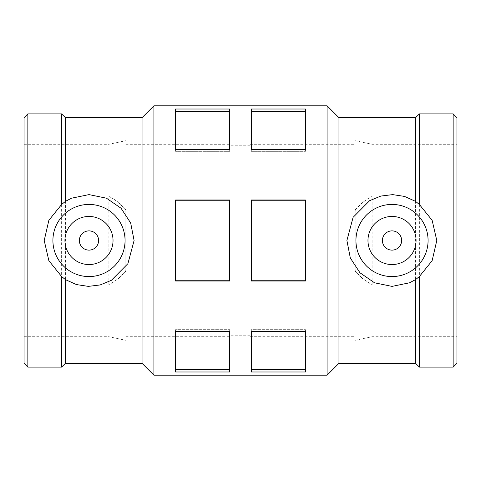 <?xml version="1.0" encoding="UTF-8"?>
<svg xmlns="http://www.w3.org/2000/svg" width="481" height="481" viewBox="0 0 481 481"><rect width="100%" height="100%" fill="white"/><g stroke="black" fill="none" stroke-linecap="round" stroke-linejoin="round"><path stroke-width="0.36" stroke-dasharray="2.4 1.8" d="M305.435 111.64L305.435 109.013L251.322 109.013L251.322 151.329L305.435 151.329L305.435 109.013L305.435 151.329L305.435 149.513L251.322 149.513L251.322 151.329L305.435 151.329L305.435 111.64L251.322 111.64L251.322 151.329L251.322 111.64M229.677 111.64L229.677 109.013L175.565 109.013L175.565 151.329L229.677 151.329L229.677 109.013L229.677 151.329L229.677 149.513L175.565 149.513L175.565 151.329L229.677 151.329L229.677 111.64L175.565 111.64L175.565 151.329L175.565 111.64M305.435 280.189L305.435 200L251.322 200L251.322 281L251.322 280.189L305.435 280.189L305.435 200L305.435 281L251.322 281L251.322 200.811L305.435 200.811M251.322 200.811L251.322 280.189M229.677 280.189L229.677 200L175.565 200L175.565 281L175.565 280.189L229.677 280.189L229.677 200L229.677 281L175.565 281L175.565 200.811L229.677 200.811M175.565 200.811L175.565 280.189M305.435 369.36L305.435 331.487L251.322 331.487L251.322 371.987L251.322 369.36L305.435 369.36L305.435 329.671L305.435 371.987L251.322 371.987L251.322 329.671L305.435 329.671L251.322 329.671L251.322 369.36M251.322 331.487L251.322 329.671L251.322 331.487M229.677 369.36L229.677 331.487L175.565 331.487L175.565 371.987L175.565 369.36L229.677 369.36L229.677 329.671L229.677 371.987L175.565 371.987L175.565 329.671L229.677 329.671L175.565 329.671L175.565 369.36M175.565 331.487L175.565 329.671L175.565 331.487M382.395 240.5A9.62 9.62 0 0 1 396.825 232.167A9.62 9.62 0 0 1 396.825 248.833A9.62 9.62 0 0 1 382.395 240.5M367.965 240.5A24.05 24.05 0 0 0 404.04 261.327A24.05 24.05 0 0 0 404.04 219.673A24.05 24.05 0 0 0 367.965 240.5M98.605 240.5A9.62 9.62 0 0 0 84.175 232.167A9.62 9.62 0 0 0 84.175 248.833A9.62 9.62 0 0 0 98.605 240.5M113.035 240.5A24.05 24.05 0 0 1 76.96 261.327A24.05 24.05 0 0 1 76.96 219.673A24.05 24.05 0 0 1 113.035 240.5M355.194 271.092L355.194 270.55C359.74 276.515 365.392 281.205 372.15 284.608C365.277 281.247 359.626 276.743 355.194 271.092L355.194 209.908C359.626 204.257 365.277 199.753 372.15 196.392C365.392 199.795 359.74 204.485 355.194 210.45L355.194 209.908M453.15 367.099L453.15 113.901M419.384 367.099L419.384 113.901M456.95 240.5L456.95 336.7L456.95 240.5M250.12 240.5L250.12 336.7L250.12 240.5M372.15 284.608L372.15 196.392M125.806 271.092C121.374 276.743 115.723 281.247 108.85 284.608C115.608 281.205 121.26 276.515 125.806 270.55L125.806 210.45C121.26 204.485 115.608 199.795 108.85 196.392C115.723 199.753 121.374 204.257 125.806 209.908M142.039 363.299L142.039 117.701M65.416 363.299L65.416 117.701M230.88 240.5L230.88 336.7L230.88 240.5M24.05 240.5L24.05 336.7L24.05 240.5M108.85 284.608L108.85 196.392M24.05 363.299L24.05 117.701M27.85 367.099L27.85 113.901M61.616 367.099L61.616 113.901M153.92 375.18L153.92 105.82M327.08 375.18L327.08 105.82M338.961 363.299L338.961 117.701M415.584 363.299L415.584 117.701M456.95 363.299L456.95 117.701M355.194 270.55L355.194 210.45M125.806 270.55L125.806 210.45M250.12 336.7L355.194 336.7M355.194 340.307L372.15 336.7L456.95 336.7M250.12 144.3L355.194 144.3M355.194 140.692L372.15 144.3L456.95 144.3M24.05 336.7L108.85 336.7L125.806 340.307M125.806 336.7L230.88 336.7M24.05 144.3L108.85 144.3L125.806 140.692M125.806 144.3L230.88 144.3M230.88 335.738L250.12 335.738M230.88 145.262L250.12 145.262"/><path stroke-width="0.72" d="M305.435 109.013L305.435 149.513L251.322 149.513L251.322 109.013L305.435 109.013M251.322 111.64L305.435 111.64M229.677 109.013L229.677 149.513L175.565 149.513L175.565 109.013L229.677 109.013M175.565 111.64L229.677 111.64M305.435 331.487L305.435 371.987L251.322 371.987L251.322 331.487L305.435 331.487M251.322 369.36L305.435 369.36M229.677 331.487L229.677 371.987L175.565 371.987L175.565 331.487L229.677 331.487M175.565 369.36L229.677 369.36M305.435 200L305.435 281L251.322 281L251.322 200L305.435 200M251.322 200.811L305.435 200.811M251.322 280.189L305.435 280.189M229.677 200L229.677 281L175.565 281L175.565 200L229.677 200M175.565 200.811L229.677 200.811M175.565 280.189L229.677 280.189M382.395 240.5A9.62 9.62 0 0 1 396.825 232.167A9.62 9.62 0 0 1 396.825 248.833A9.62 9.62 0 0 1 382.395 240.5M367.965 240.5A24.05 24.05 0 0 1 404.04 219.673A24.05 24.05 0 0 1 404.04 261.327A24.05 24.05 0 0 1 367.965 240.5M98.605 240.5A9.62 9.62 0 0 1 84.175 248.833A9.62 9.62 0 0 1 84.175 232.167A9.62 9.62 0 0 1 98.605 240.5M113.035 240.5A24.05 24.05 0 0 1 76.96 261.327A24.05 24.05 0 0 1 76.96 219.673A24.05 24.05 0 0 1 113.035 240.5M52.91 240.5A36.075 36.075 0 0 1 95.472 205.014A36.075 36.075 0 0 1 122.727 253.259A36.075 36.075 0 0 1 52.91 240.5M410.63 271.398A36.075 36.075 0 0 0 385.528 205.014A36.075 36.075 0 0 0 358.273 253.259A36.075 36.075 0 0 0 410.63 271.398M419.384 276.515L415.584 279.617L409.493 282.798L392.015 286.387L374.537 282.798L359.956 272.769L350.318 257.99L346.903 240.5L353.096 217.334L369.594 200.697L380.826 196.062L392.658 194.619L404.497 196.416L415.584 201.383L419.384 204.485L432.124 220.286L436.79 240.5L432.124 260.714L419.384 276.515L419.384 367.099L453.15 367.099L453.15 113.901L419.384 113.901L419.384 204.485M65.416 201.383L71.507 198.202L88.985 194.613L106.463 198.202L121.044 208.231L130.682 223.01L134.097 240.5L127.904 263.666L111.406 280.303L100.174 284.938L88.342 286.381L76.503 284.584L65.416 279.617L61.616 276.515L48.876 260.714L44.21 240.5L48.876 220.286L61.616 204.485L65.416 201.383L65.416 117.701L142.039 117.701L142.039 363.299L153.92 375.18L327.08 375.18L327.08 105.82L153.92 105.82L153.92 375.18M65.416 279.617L65.416 363.299L142.039 363.299M27.85 367.099L27.85 113.901L24.05 117.701L24.05 363.299L27.85 367.099L61.616 367.099L61.616 276.515M27.85 113.901L61.616 113.901L61.616 204.485M327.08 105.82L338.961 117.701L338.961 363.299L327.08 375.18M415.584 279.617L415.584 363.299L419.384 367.099M338.961 117.701L415.584 117.701L415.584 201.383M453.15 113.901L456.95 117.701L456.95 363.299L453.15 367.099M65.416 117.701L61.616 113.901M65.416 363.299L61.616 367.099M142.039 117.701L153.92 105.82M338.961 363.299L415.584 363.299M415.584 117.701L419.384 113.901"/></g></svg>
